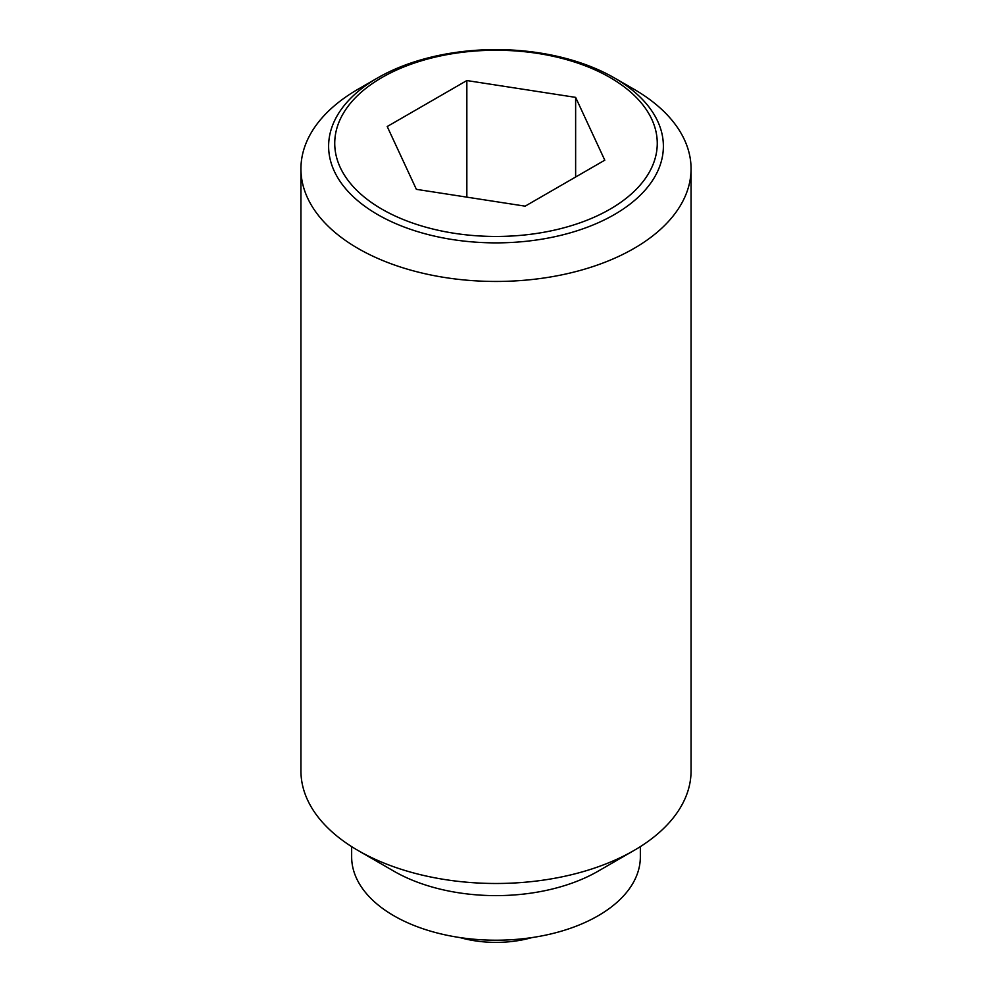 <?xml version="1.0" encoding="UTF-8"?>
<svg xmlns="http://www.w3.org/2000/svg" width="992" height="992" viewBox="0 0 992 992"><rect width="100%" height="100%" fill="white"/><g stroke="black" fill="none" stroke-linecap="round" stroke-linejoin="round"><path stroke-width="1.49" d="M532.072 937.564A81.927 47.294 180 0 1 459.928 937.564M633.925 89.206L614.358 77.909A167.375 96.633 180 0 1 614.358 214.57A167.375 96.633 180 0 1 377.642 214.57A167.375 96.633 180 0 1 377.642 77.909L377.642 77.909A167.375 96.633 180 0 1 614.358 77.909L633.938 89.206A195.064 112.617 0 0 0 633.925 89.206A195.064 112.617 0 0 1 691.064 168.838L691.064 770.871A195.064 112.617 0 0 1 633.938 850.504A195.064 112.617 0 0 1 358.075 850.504A195.064 112.617 0 0 0 358.075 850.504L393.936 871.212A144.348 83.34 0 0 0 598.064 871.212L633.938 850.504M377.642 77.909L358.062 89.206A195.064 112.617 0 0 0 300.936 168.838A195.064 112.617 0 0 0 358.075 248.471A195.064 112.617 0 0 0 570.648 272.887A195.064 112.617 0 0 0 691.064 168.838M300.936 168.838L300.936 770.871A195.064 112.617 0 0 0 358.062 850.504L393.936 871.212M351.652 846.622L351.652 856.877A144.348 83.34 0 0 0 393.936 915.802A144.348 83.34 0 0 0 551.242 933.869A144.348 83.34 0 0 0 640.348 856.877L640.348 846.622M610.03 209.188A161.274 93.112 0 0 0 610.03 77.512A161.274 93.112 0 0 0 381.97 77.512A161.274 93.112 0 0 0 381.97 209.188A161.274 93.112 0 0 0 610.03 209.188M466.848 80.55L575.633 97.377L604.785 160.183L525.152 206.162L416.367 189.336L387.215 126.53L466.848 80.55L466.848 197.135M575.633 97.377L575.633 177.01"/></g></svg>
